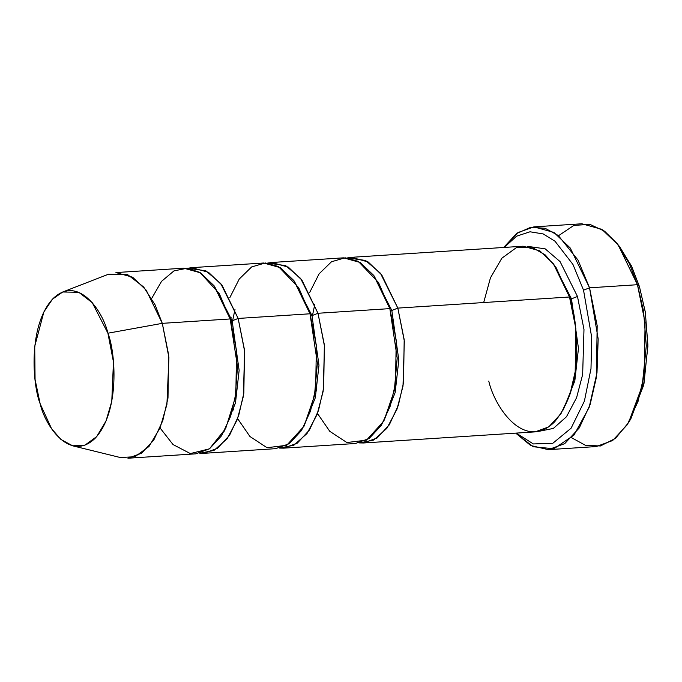 <?xml version="1.0" encoding="UTF-8"?>
<svg xmlns="http://www.w3.org/2000/svg" width="682" height="682" viewBox="0 0 682 682"><rect width="100%" height="100%" fill="white"/><g stroke="black" fill="none" stroke-linecap="round" stroke-linejoin="round"><path stroke-width="1.02" d="M618.327 245.145L631.242 265.537L639.426 286.551L631.72 266.517L619.742 246.867L616.912 243.303L629.409 263.798L637.457 284.709L639.426 286.551L645.351 312.347L647.891 346.328L643.561 385.5L629.691 420.666M558.524 235.699L573.903 225.392L589.87 224.361L604.584 231.198L616.912 243.303M548.319 449.66L530.673 445.491L515.703 433.13L533.205 446.744L553.878 448.765L574.005 435.073L589.154 407.376L596.989 372.79L598.174 338.92L589.546 287.813L597.176 325.689L596.375 377.419L590.126 404.554L579.291 427.895L564.713 443.65L548.319 449.66L596.221 446.565L612.624 440.555L627.201 424.801L638.037 401.451L644.285 374.324L645.078 322.595L637.457 284.709L589.546 287.813L583.536 290.174L591.72 337.42L590.987 368.706L584.389 401.144L571.098 428.202L552.821 443.274L533.35 443.939L516.231 433.096L533.35 443.939L552.821 443.274L571.098 428.202L584.389 401.144L590.987 368.706L591.72 337.42L583.536 290.174L572.948 264.445L555.012 241.232L543.17 233.926L530.016 231.786L516.589 236.177L504.22 247.438L516.589 236.177L530.016 231.786L543.17 233.926L555.012 241.232L572.948 264.445L583.536 290.174L589.546 287.813L578.004 260.064L558.243 235.478L545.208 228.325L530.877 227.225L516.521 233.585L503.691 247.472L517.962 232.562L533.895 226.876L553.954 232.451L570.254 248.018L589.546 287.813L637.457 284.709L618.165 244.915L601.865 229.348L581.806 223.773L533.895 226.876M483.683 302.552L490.46 277.821L501.858 258.205L516.427 247.6L531.67 247.157L545.327 254.983L556.188 267.753L569.496 296.994L397.836 308.102L404.196 339.67L403.531 382.781L398.322 405.389L389.294 424.843L377.146 437.972L363.48 442.985L359.465 442.908L373.71 440.052L386.847 428.364L396.95 409.285L403.002 386.157L404.332 341.077L397.836 308.102L391.826 310.463L374.154 275.963L391.826 310.463L397.836 308.102L380.42 273.226L365.518 260.456L347.496 257.915L351.46 257.327L368.178 261.973L381.758 274.948L397.836 308.102L569.496 296.994L553.426 263.832L539.837 250.865L523.12 246.211L351.46 257.327M553.801 264.343L571.473 298.835L577.484 296.474L560.067 261.598L545.165 248.836L527.135 246.287L545.165 248.836L560.067 261.598L577.484 296.474L571.473 298.835L578.464 348.425L574.815 380.897L563.221 409.942L574.815 380.897L578.464 348.425L571.473 298.835L570.033 298.767L571.473 298.835L553.801 264.343M539.112 431.288L553.358 428.424L566.495 416.736L576.597 397.666L582.65 374.529L583.98 329.449L577.484 296.474L583.98 329.449L582.65 374.529L576.597 397.666L566.495 416.736L553.358 428.424L539.112 431.288M363.48 442.985L535.14 431.877L548.805 426.864L560.954 413.735L569.982 394.281L575.19 371.673L575.855 328.562L569.496 296.994C574.466 310.83 576.87 330.19 576.708 355.092C575.881 382.491 568.515 404.75 554.611 421.86C524.381 451.851 494.595 407.009 488.764 381.093M316.576 390.436L316.704 390.88M391.826 310.463L398.817 360.053L395.168 392.525L383.582 421.57L395.168 392.525L398.817 360.053L391.826 310.463L390.385 310.387L391.826 310.463M283.635 448.151L355.493 443.496L369.158 438.492L381.306 425.363L390.334 405.909L395.543 383.301L396.208 340.19L389.857 308.622L317.991 313.268L300.583 278.392L285.681 265.63L267.651 263.082L271.624 262.493L288.333 267.139L301.921 280.114L317.991 313.268L324.351 344.836L323.686 387.947L318.477 410.555L309.449 430.01L297.301 443.138L283.635 448.151L279.62 448.083L293.874 445.218L307.002 433.53L317.104 414.46L323.157 391.323L324.496 346.243L317.991 313.268L311.981 315.63L294.309 281.137L311.981 315.63L317.991 313.268L389.857 308.622L397.214 358.05L394.307 390.624L383.83 421.109L366.532 440.137L346.874 442.533L329.781 431.331L317.471 413.463M115.931 272.57L132.64 277.216L146.229 290.191L162.299 323.345L230.166 318.954L214.097 285.801L200.508 272.826L183.79 268.179L115.931 272.57M72.693 445.823L120.339 457.537L134.993 456.71L148.966 446.514L160.048 427.972L166.92 404.469L168.923 357.607L162.299 323.345L107.909 333.208L113.459 361.963L111.78 401.289L106.017 421.007L96.716 436.574L84.986 445.133L72.693 445.823L60.937 439.481L51.576 428.705L40.153 403.787C45.046 425.534 70.05 463.172 95.412 437.997C120.194 410.931 115.522 352.125 107.909 333.208C103.016 311.461 78.012 273.823 52.65 298.997C27.868 326.064 32.54 384.878 40.153 403.787L35.063 379.422L34.731 346.328L43.887 311.921L52.454 299.202L62.735 291.99L78.771 292.288L92.275 302.706L107.909 333.208L162.299 323.345L155.095 304.88L143.672 287.003L127.585 274.59L108.481 274.232L62.735 291.99M214.472 286.304L232.144 320.804L238.154 318.443L220.738 283.559L205.836 270.797L187.806 268.248L191.778 267.659L208.496 272.306L222.076 285.281L238.154 318.443L232.144 320.804L239.135 370.386L235.486 402.866L223.892 431.911L235.486 402.866L239.135 370.386L232.144 320.804L230.704 320.728L232.144 320.804L214.472 286.304M203.79 453.317L275.656 448.671L289.321 443.658L301.47 430.53L310.498 411.076L315.706 388.467L316.363 345.356L310.012 313.788L238.154 318.443L244.506 350.011L243.841 393.113L238.64 415.73L229.612 435.184L217.464 448.304L203.79 453.317L199.783 453.249L214.029 450.393L227.166 438.697L237.268 419.626L243.321 396.498L244.65 351.409L238.154 318.443L310.012 313.788L317.377 363.216L314.462 395.79L303.993 426.284L286.696 445.303L267.037 447.707L249.936 436.497L237.626 418.637M151.677 298.452L161.549 281.342L173.953 270.907L187.269 268.197L199.877 272.433L219.22 293.507L230.166 318.954L237.515 366.694L235.12 398.245L225.674 428.509L209.476 448.824L190.346 453.573L173.023 444.545L160.057 427.955M230.567 320.276L231.087 317.505M231.854 320.813L231.471 323.421M235.963 392.909L236.731 395.603M311.981 315.63L318.98 365.22L315.323 397.691L303.737 426.736L315.323 397.691L318.98 365.22L311.981 315.63L310.54 315.561L311.981 315.63M233.619 409.984L232.954 408.356M309.645 292.527L319.099 273.849L331.486 261.76L345.135 257.787L358.246 261.351L378.493 282.484L389.857 308.622L373.779 275.46L360.19 262.485L343.481 257.839L271.624 262.493M229.8 297.693L239.263 279.015L251.641 266.935L265.289 262.962L278.409 266.517L298.656 287.651L310.012 313.788L293.933 280.626L280.353 267.659L263.636 263.005L191.778 267.659M230.166 318.954L162.299 323.345L168.659 354.913L167.994 398.024L162.785 420.632L153.757 440.086L141.609 453.215L127.943 458.227L195.811 453.837L209.476 448.824L221.624 435.696L230.652 416.242L235.861 393.633L236.526 350.522L230.166 318.954M628.523 422.678L630.867 418.774L643.979 383.599L647.9 345.126L645.274 311.87L639.426 286.551L637.457 284.709L643.552 311.12L646.297 345.825L642.205 385.978L628.523 422.678L615.42 438.424L600.424 445.985L585.309 445.235L571.601 437.733M312.467 315.587L314.845 304.155M232.622 320.753L235.009 309.321"/></g></svg>
